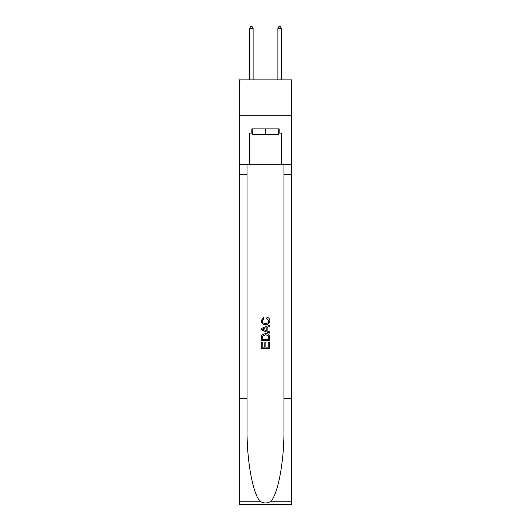 <?xml version="1.0" encoding="UTF-8"?>
<svg xmlns="http://www.w3.org/2000/svg" width="531" height="531" viewBox="0 0 531 531"><rect width="100%" height="100%" fill="white"/><g stroke="black" fill="none" stroke-linecap="round" stroke-linejoin="round"><path stroke-width="0.8" d="M291.678 115.28L291.678 79.902L239.322 79.902L239.322 115.28L291.678 115.28L291.678 164.809L281.423 164.809L281.423 133.108L279.153 133.108L279.153 128.867L251.847 128.867L251.847 133.108L252.271 133.108M278.729 128.867L278.729 134.529L252.271 134.529L252.271 128.867M265.5 128.867L265.5 134.529M268.759 342.163L268.759 347.168L265.825 347.168L268.759 347.168L268.759 342.163L269.741 342.163L269.741 348.363L261.252 348.363L261.252 342.376L261.252 348.363M264.843 342.707L264.843 347.168L262.228 347.168L264.843 347.168L264.843 342.707L265.825 342.707L265.825 347.168M261.982 334.888L261.371 336.123L261.982 334.888L265.454 333.561C268.168 333.548 269.595 334.855 269.741 337.484L269.741 340.53L261.252 340.53L261.252 337.623L261.252 340.53M267.027 317.233L266.748 318.427L267.027 317.233C268.825 317.697 269.768 318.859 269.848 320.697C269.622 323.306 268.148 324.62 265.434 324.633L265.434 324.633C262.825 324.58 261.391 323.273 261.139 320.724L263.608 317.452L263.867 318.646L262.122 320.777C262.374 322.616 263.476 323.498 265.427 323.439C267.418 323.538 268.56 322.669 268.872 320.81L266.748 318.427M270.976 501.224L291.678 501.224L291.678 504.45L239.322 504.45L239.322 398.31L247.068 398.31L247.068 429.864C246.689 460.025 252.809 493.724 260.024 501.224C263.675 503.547 267.319 503.547 270.976 501.224C278.191 493.724 284.311 460.025 283.932 429.864L283.932 164.809M261.252 328.477L261.252 329.824L269.741 333.196L261.252 329.824L261.252 328.477L269.741 325.105L261.252 328.477M283.932 398.31L291.678 398.31L291.678 164.809M239.322 398.31L239.322 115.28M247.068 164.809L247.068 398.31M291.678 501.224L291.678 398.31M239.322 164.809L249.577 164.809L249.577 133.108L251.847 133.108M249.577 164.809L281.423 164.809M278.729 133.108L279.153 133.108M269.741 325.105L269.741 326.379L267.126 327.342L267.126 330.959L269.741 331.928L269.741 333.196M263.801 329.731L266.15 330.601L266.15 327.7L262.228 329.154L263.801 329.731M266.15 327.7L266.15 330.601M261.252 337.623L261.371 336.123M268.162 335.572L268.759 339.329L268.162 335.572L265.434 334.756L262.407 336.203L262.228 339.329L268.759 339.329L262.228 339.329M261.252 342.376L262.228 342.376L262.228 347.168M253.114 79.902L253.114 28.389L249.577 28.389L249.577 79.902M249.577 28.389L250.639 26.55L252.059 26.55L253.114 28.389M281.423 79.902L281.423 28.389L277.886 28.389L277.886 79.902M277.886 28.389L278.941 26.55L280.361 26.55L281.423 28.389M283.932 174.719L291.678 174.719M247.068 174.719L239.322 174.719M239.322 501.224L260.024 501.224"/></g></svg>

